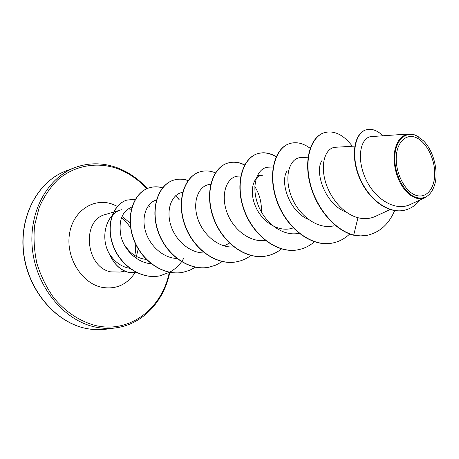 <?xml version="1.0" encoding="UTF-8"?>
<svg xmlns="http://www.w3.org/2000/svg" width="459" height="459" viewBox="0 0 459 459"><rect width="100%" height="100%" fill="white"/><g stroke="black" fill="none" stroke-linecap="round" stroke-linejoin="round"><path stroke-width="0.69" d="M415.091 194.995C404.677 190.91 395.629 173.118 396.237 157.557C396.691 141.923 406.433 132.921 416.6 137.843C426.778 142.537 435.086 159.468 434.725 174.431C434.512 189.458 425.504 199.315 415.091 194.995M415.039 197.095C403.863 192.734 394.132 173.634 394.797 156.926C395.291 140.144 405.767 130.522 416.657 135.824L423.519 140.85C433.531 150.753 438.747 171.241 434.684 184.725C430.978 195.97 424.426 200.095 415.039 197.095M409.067 133.971L371.526 136.581C361.273 136.897 356.109 156.353 364.905 177.134C373.437 197.915 394.51 212.098 410.151 204.53L425.292 197.611C422.005 199.097 418.465 199.097 414.666 197.605L410.478 195.253L406.456 191.713L402.767 187.146L399.588 181.718L397.035 175.619L395.233 169.147L394.247 162.543L394.126 156.112L394.872 150.127L396.433 144.815L398.751 140.379L401.728 137.017L405.217 134.871L409.067 133.976L413.651 134.481L418.212 136.547M109.781 254.343C113.838 263.908 120.074 269.921 128.503 272.376L136.954 272.738C125.078 274.006 115.984 267.964 109.69 254.613L109.781 254.343C114.492 261.51 120.424 266.019 127.573 267.878L129.581 268.274M130.66 209.195L127.992 208.92M124.636 271.114L120.149 272.067L110.63 271.843C85.305 266.995 81.312 219.855 105.495 214.485L121.469 209.734C106.104 213.533 99.431 237.997 109.781 254.59M125.898 247.613L125.812 246.73C131.09 254.252 137.929 258.486 146.323 259.433M346.017 211.966C325.288 204.806 313.933 171.373 322.103 160.369M308.293 219.379C289.222 211.565 279.542 181.672 287.162 170.8M293.175 227.899C279.474 233.017 262.267 222.408 255.577 206.539C248.646 190.732 253.609 175.344 262.617 175.269L257.367 175.453M131.922 207.026C121.79 211.312 118.175 221.244 121.073 236.821C124.831 250.798 137.625 262.8 151.166 263.747M156.622 199.981C147.058 202.27 141.223 216.028 145.348 230.762C149.364 245.496 162.893 257.975 176.835 258.48M182.63 192.396C172.458 193.744 165.94 208.248 170.455 224.112C174.793 239.982 189.693 253.27 204.381 252.943M210.658 184.443L210.578 184.449C199.751 184.472 192.35 199.602 197.198 216.78C201.885 233.992 218.26 248.25 233.786 246.931M261.515 212.23C261.664 202.333 259.438 193.807 254.825 186.647M240.723 176.038L238.537 176.113C227.595 176.222 220.498 192.545 226.362 210.652C232.024 228.766 249.725 242.96 265.549 240.361M273.111 166.984L268.498 167.185C257.579 167.386 250.912 184.633 257.545 203.532C263.965 222.38 282.555 236.746 298.579 233.344M308.092 157.213L300.685 157.603C289.927 157.856 283.719 175.952 291.052 195.563C298.12 215.139 317.358 229.787 333.561 225.88M354.761 146.094L335.363 147.282C326.326 147.66 320.514 161.614 324.737 179.119C328.851 196.584 342.73 213.865 357.957 217.698C364.165 219.31 369.977 218.868 375.399 216.361L390.139 209.562M367.057 235.358L360.665 235.892L353.39 235.163L360.349 235.955L367.217 235.324M366.058 129.845L365.898 129.891C354.25 133.219 350.234 156.158 359.408 177.834C368.428 199.625 388.285 214.026 403.937 210.354L404.109 210.32M367.378 235.295C379.834 232.323 388.916 224.09 394.637 210.601M382.995 135.784C377.166 130.293 371.572 128.296 366.219 129.794C354.577 133.116 350.561 156.06 359.741 177.748C368.766 199.545 388.63 213.951 404.281 210.279C410.518 208.839 415.739 205.431 419.928 200.061M352.34 146.237C343.487 134.699 334.192 130.161 324.444 132.628C311.569 136.501 304.168 157.804 309.951 182.338C315.631 206.86 334.072 229.89 353.705 235.1L357.957 217.698M353.39 235.163C333.756 229.953 315.316 206.934 309.647 182.424C303.864 157.89 311.265 136.593 324.146 132.72L324.295 132.674M332.448 243.046L332.305 243.075C311.46 247.476 286.588 228.324 276.984 201.495C267.155 174.707 274.551 147.987 289.583 143.615L289.721 143.569M298.27 249.736L298.132 249.765C277.506 254.12 253.116 235.783 243.958 209.918C234.583 184.105 242.306 158.177 257.482 153.725C263.569 151.923 269.772 152.973 276.094 156.875M266.421 255.967L266.289 255.99C245.898 260.264 222.001 242.645 213.28 217.692C204.335 192.791 212.333 167.621 227.601 163.14C233.143 161.476 238.818 162.119 244.618 165.062M236.781 261.762L236.66 261.785C216.522 266.013 193.096 249.099 184.742 224.996C176.17 200.939 184.369 176.468 199.671 171.941L199.785 171.901M209.017 267.195L208.902 267.218C189.022 271.361 166.072 255.055 158.085 231.738C149.886 208.466 158.269 184.684 173.582 180.157C178.281 178.729 183.107 178.872 188.052 180.594M183.055 272.273L182.952 272.29C163.347 276.387 140.844 260.678 133.179 238.106C125.29 215.587 133.787 192.43 149.066 187.88C153.438 186.538 157.925 186.532 162.532 187.863M175.602 195.763L178.912 199.395M159.715 275.865L159.612 275.888C140.592 279.812 119.552 264.986 112.662 244.59C105.564 224.199 113.534 203.922 126.913 200.084L135.244 199.401M148.395 205.695L149.204 206.435M349.724 233.975C344.743 238.703 339.035 241.715 332.597 243.018C311.759 247.418 286.875 228.261 277.27 201.421C267.436 174.627 274.826 147.901 289.858 143.524C296.543 141.59 303.307 143.191 310.169 148.332M314.507 241.681C309.75 245.823 304.386 248.497 298.407 249.707C277.781 254.062 253.385 235.719 244.222 209.855C234.847 184.03 242.564 158.097 257.74 153.645C263.764 151.86 269.909 152.876 276.18 156.685M281.505 248.944C277.024 252.507 272.038 254.843 266.547 255.938C246.15 260.213 222.248 242.587 213.527 217.629C204.582 192.723 212.574 167.546 227.842 163.065C233.333 161.419 238.95 162.033 244.699 164.907M250.884 255.514C246.644 258.647 241.985 260.723 236.901 261.739C216.757 265.968 193.325 249.048 184.971 224.933C176.399 200.87 184.593 176.399 199.894 171.867C204.944 170.335 210.124 170.662 215.432 172.859M222.276 261.584L215.977 265.067L209.126 267.172C189.24 271.321 166.29 255.003 158.303 231.68C150.099 208.403 158.475 184.616 173.795 180.094C178.448 178.671 183.227 178.803 188.138 180.485M195.494 267.213L189.561 270.334L183.158 272.25C163.553 276.347 141.051 260.637 133.38 238.06C125.491 215.529 133.982 192.367 149.267 187.823C153.593 186.486 158.045 186.469 162.612 187.765M175.74 195.643L179.159 199.395M184.088 257.792L181.672 261.647M181.586 261.773C178.247 266.197 174.277 269.685 169.675 272.244M169.566 272.307L159.812 275.848C140.787 279.772 119.747 264.941 112.851 244.538C105.754 224.147 113.723 203.865 127.103 200.026L135.285 199.326M148.492 205.563L149.45 206.435M66.067 170.932C38.2 181.179 19.129 215.977 23.725 253.116C28.148 290.26 55.694 322.442 86.166 328.443C92.999 329.832 99.718 330.073 106.333 329.166L115.84 327.864C109.19 328.776 102.432 328.524 95.558 327.106C64.897 320.996 37.099 288.338 32.578 250.683C27.884 213.033 47.03 177.828 75.041 167.535L66.067 170.932C38.493 181.007 19.026 215.495 23.524 252.926C27.861 290.346 55.751 322.557 86.045 328.443C92.93 329.837 99.689 330.084 106.333 329.166M169.262 272.468C162.228 307.903 130.689 333.32 96.419 325.747C80.6 321.822 65.62 312.109 53.697 297.707C46.399 287.357 40.811 275.945 36.915 263.46C34.15 250.677 33.387 237.969 34.62 225.329L39.153 207.583C43.915 196.676 50.18 187.347 57.937 179.595C74.438 165.67 95.77 161.82 115.657 168.005C127.395 172.05 137.763 178.964 146.76 188.758M122.685 216.837L130.149 223.126M138.234 248.944L135.973 258.165M134.848 273.019C126.523 285.125 115.278 289.841 101.123 287.168C81.507 282.75 66.073 257.763 69.349 234.836C72.327 211.828 92.488 197.749 111.29 203.796L117.51 206.384M147.264 188.54C138.021 178.385 127.384 171.236 115.352 167.093C101.709 162.578 88.271 162.727 75.041 167.535M134.418 257.017L135.64 250.907L135.715 244.268M130.654 227.945L126.655 222.391L121.968 218.111M229.431 243.132L224.067 245.898M365.898 129.891L366.219 129.794M403.937 210.354L404.281 210.279M169.813 272.353C163.909 301.483 142.554 324.364 115.84 327.864M324.444 132.628L324.146 132.72M332.597 243.018L332.305 243.075"/></g></svg>
